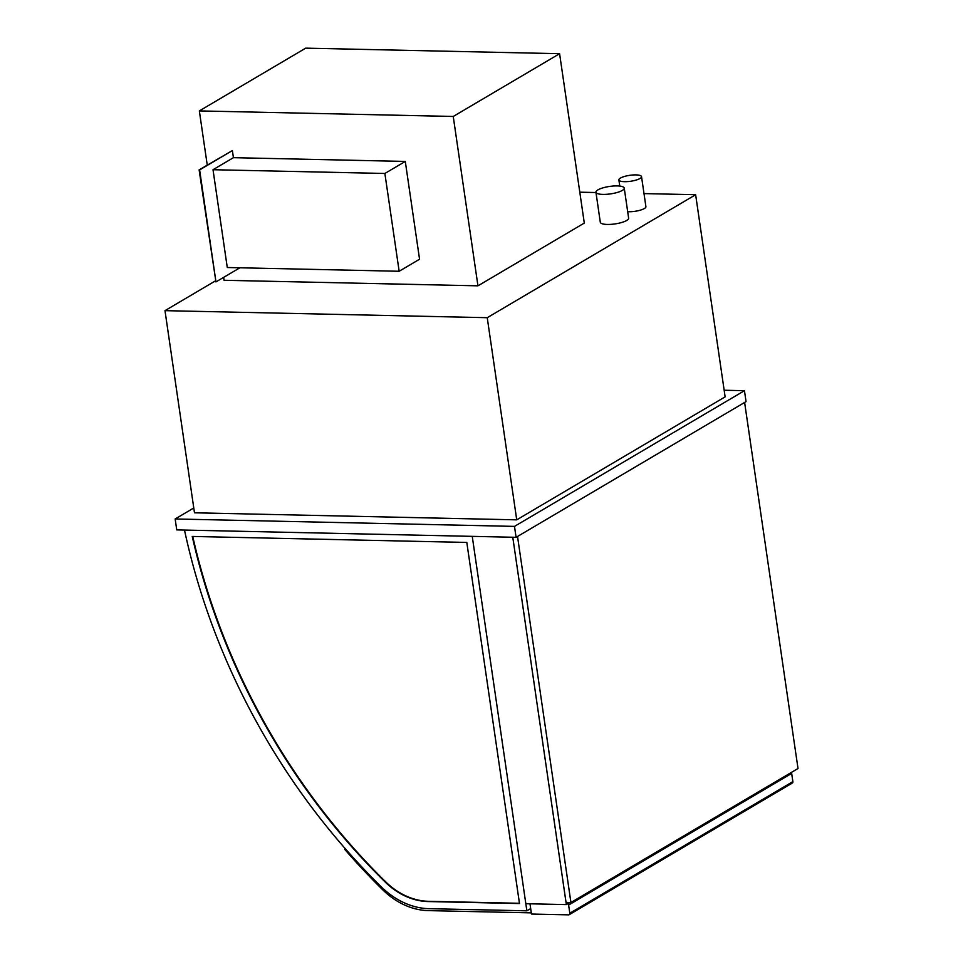 <?xml version="1.0" encoding="UTF-8"?>
<svg xmlns="http://www.w3.org/2000/svg" width="963" height="963" viewBox="0 0 963 963"><rect width="100%" height="100%" fill="white"/><g stroke="black" fill="none" stroke-linecap="round" stroke-linejoin="round"><path stroke-width="1.44" d="M184.487 530.059A588.188 477.744 -120.5 0 0 382.094 887.621A73.814 59.947 -120.5 0 0 429.57 908.687L526.869 910.817L472.243 536.355L525.834 903.715L566.364 904.594L569.927 902.5M570.927 902.512L517.528 536.463L744.616 402.462L798.014 768.522L570.927 902.512L566.039 902.415L512.773 537.246L566.364 904.594M635.953 174.893A11.448 2.997 -8.3 0 0 624.397 176.47A11.448 2.997 -8.3 0 0 618.884 179.937A11.448 2.997 -8.3 0 0 630.633 181.261A11.448 2.997 -8.3 0 0 641.527 176.638A11.448 2.997 -8.3 0 0 635.953 174.893M641.527 176.638L645.908 206.684A11.448 2.997 171.7 0 1 639.781 210.319A11.448 2.997 171.7 0 1 627.671 211.679M617.271 185.919A14.301 3.756 -8.3 0 0 602.814 187.893A14.301 3.756 -8.3 0 0 595.928 192.227A14.301 3.756 -8.3 0 0 610.626 193.876A14.301 3.756 -8.3 0 0 624.241 188.098A14.301 3.756 -8.3 0 0 617.271 185.919M624.241 188.098L628.622 218.144A14.301 3.756 171.7 0 1 615.008 223.922A14.301 3.756 171.7 0 1 600.31 222.272L595.928 192.227M724.164 390.244L744.459 390.689L514.495 526.388L175.158 518.973L193.78 507.983M695.635 194.719L725.127 396.864L516.734 519.839L194.478 512.798L164.986 310.652L487.242 317.694L695.635 194.719L644.006 193.587M175.158 518.973L176.747 529.891L516.084 537.318L514.495 526.388M744.459 390.689L746.048 401.619L516.084 537.318M516.734 519.839L487.242 317.694M215.327 280.943L164.986 310.652M595.977 192.54L579.798 192.191M567.833 903.727A1.721 1.396 59.5 0 1 568.615 905.051L569.807 913.237A1.721 1.396 59.5 0 1 568.579 914.85L531.48 914.043L529.987 903.8M568.615 905.051L791.67 773.421A1.721 1.396 -120.5 0 0 791.285 772.495M791.67 773.421L792.874 781.619L569.807 913.237M569.217 914.694L792.284 783.063A1.721 1.396 -120.5 0 0 792.874 781.619M559.599 53.699L305.704 48.15L199.341 110.914L453.236 116.463L559.599 53.699L584.3 223.067L477.949 285.83L453.236 116.463M223.633 277.38L224.054 280.281L477.949 285.83M207.25 165.106L199.341 110.914M519.442 903.294L428.932 901.308A66.351 53.892 59.5 0 1 386.259 882.397A580.737 471.689 59.5 0 1 192.732 536.451M385.826 882.65A580.737 471.689 59.5 0 1 192.239 536.439L466.802 542.434L519.49 903.559L428.499 901.561A66.351 53.892 59.5 0 1 385.826 882.65L386.259 882.397M526.869 910.817L530.673 908.566M531.299 912.864L428.282 910.613A70.371 57.166 59.5 0 1 382.949 890.005A584.758 474.964 59.5 0 1 344.694 849.318L345.296 848.692M529.012 909.554L530.83 909.59M239.883 267.786L215.953 281.906L199.618 169.909L232.384 150.565L233.419 157.667L405.291 161.435L419.555 259.228L399.151 271.265L384.875 173.472L213.016 169.717L227.28 267.509L399.151 271.265M233.419 157.667L213.016 169.717M405.291 161.435L384.875 173.472M215.953 281.906L199.124 169.897L232.384 150.565M619.775 186.088L618.884 179.937"/></g></svg>
